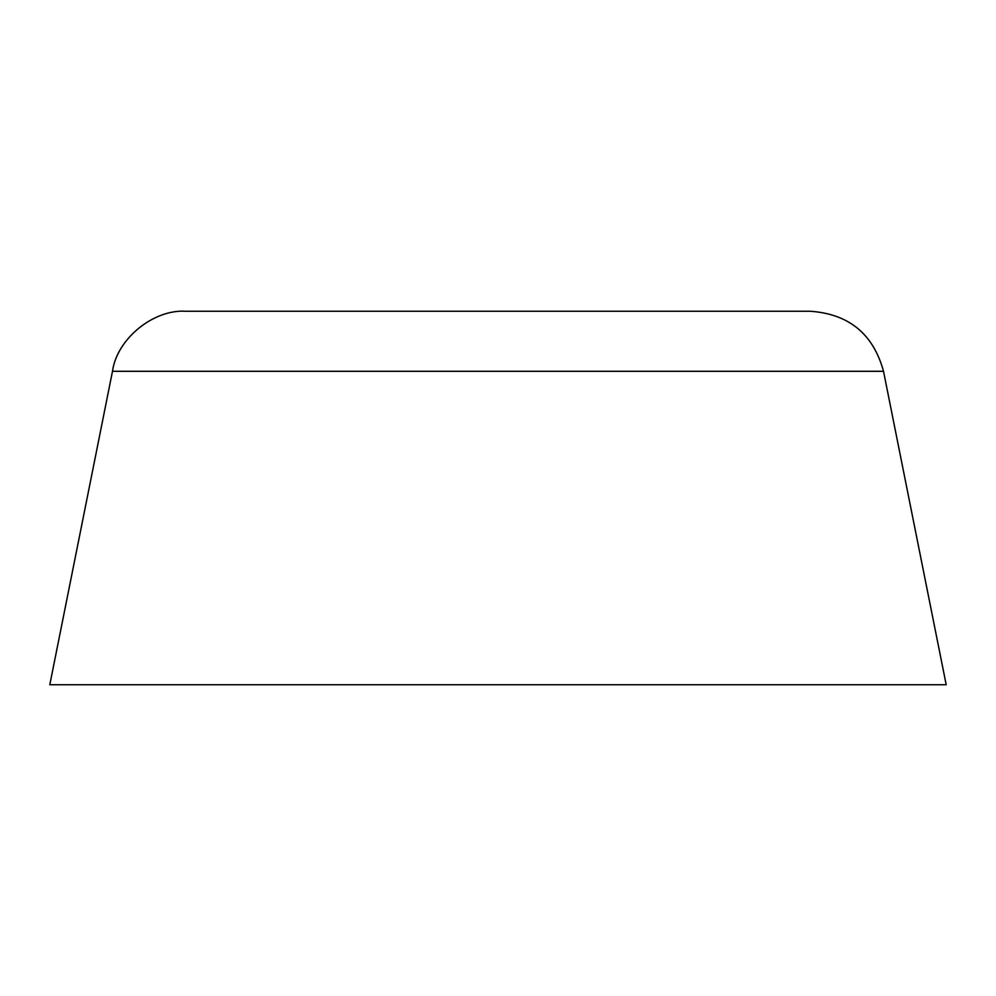 <?xml version="1.0" encoding="UTF-8"?>
<svg xmlns="http://www.w3.org/2000/svg" width="996" height="996" viewBox="0 0 996 996"><rect width="100%" height="100%" fill="white"/><g stroke="black" fill="none" stroke-linecap="round" stroke-linejoin="round"><path stroke-width="1.49" d="M185.742 311.25L810.258 311.25C848.878 313.939 873.293 333.959 883.514 371.296L112.486 371.296C116.856 339.038 153.247 309.208 185.742 311.25M112.486 371.296L49.8 684.75L946.2 684.75L883.514 371.296"/></g></svg>
